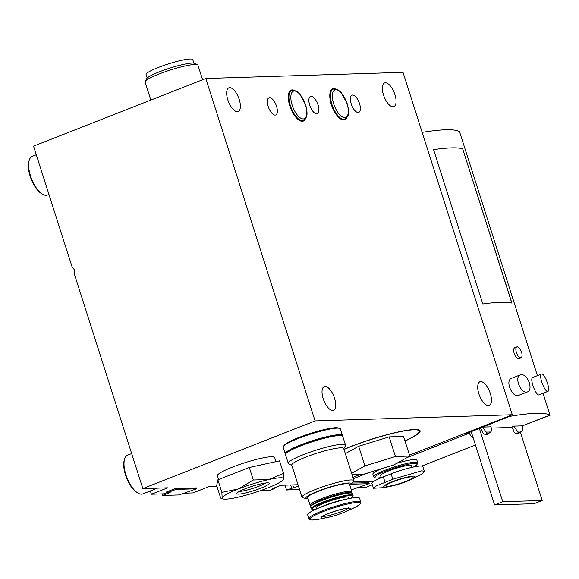<?xml version="1.0" encoding="UTF-8"?>
<svg xmlns="http://www.w3.org/2000/svg" width="579" height="579" viewBox="0 0 579 579"><rect width="100%" height="100%" fill="white"/><g stroke="black" fill="none" stroke-linecap="round" stroke-linejoin="round"><path stroke-width="0.87" d="M298.438 486.085L286.554 490.008L299.488 489.356M150.359 490.934L151.409 494.22L167.744 487.808L142.832 488.582L74.358 274.026A4.625 4.133 88.2 0 0 72.368 267.795L33.546 146.147L205.791 78.483L403.006 72.339L512.292 414.774L409.512 455.145M286.554 490.008L284.998 485.137M216.915 486.273L209.258 486.512L192.93 492.924L183.398 493.221M360.261 474.49L352.915 477.378M512.292 414.774L315.077 420.926L142.832 488.582M167.997 492.136L163.654 493.844L151.409 494.22M167.917 491.882L166.636 491.918L175.191 488.56L196.368 487.902L196.643 488.77L179.012 494.944L162.41 495.465L170.183 492.411L168.105 492.476L175.886 489.421L196.643 488.77M298.004 484.732L281.061 485.26L272.506 488.618L274.584 488.553L269.532 490.536L259.884 490.84M343.969 449.34A49.425 6.753 -17.7 0 1 414.6 429.502A49.425 6.753 -17.7 0 1 419.377 430.059A49.425 6.753 -17.7 0 1 405.011 441.032M205.791 78.483L315.077 420.926M325.051 386.468A12.709 5.443 -111.4 0 1 334.278 397.382A12.709 5.443 -111.4 0 1 333.526 410.294A12.709 5.443 -111.4 0 1 323.169 398.641A12.709 5.443 -111.4 0 1 324.233 386.634A12.709 5.443 -111.4 0 1 325.051 386.468M480.744 381.612A12.709 5.443 -111.4 0 1 489.972 392.526A12.709 5.443 -111.4 0 1 489.219 405.438A12.709 5.443 -111.4 0 1 478.862 393.785A12.709 5.443 -111.4 0 1 479.926 381.778A12.709 5.443 -111.4 0 1 480.744 381.612M274.584 488.553L274.374 487.887M291.606 488.025L290.629 484.956M293.683 487.959L292.706 484.891M357.098 98.539A9.242 3.959 68.6 0 0 350.44 98.017A9.242 3.959 68.6 0 0 355.68 111.371A9.242 3.959 68.6 0 0 360.21 106.449A19.643 19.643 0 0 0 357.098 98.539M315.584 99.834A9.242 3.959 68.6 0 0 308.918 99.313A9.242 3.959 68.6 0 0 314.165 112.666A9.242 3.959 68.6 0 0 318.689 107.745A19.643 19.643 0 0 0 315.584 99.834M274.062 101.13A9.242 3.959 68.6 0 0 267.404 100.608A9.242 3.959 68.6 0 0 272.644 113.962A9.242 3.959 68.6 0 0 277.175 109.04A19.643 19.643 0 0 0 274.062 101.13M335.212 88.811A16.639 7.122 68.6 0 0 332.693 88.811A16.639 7.122 68.6 0 0 332.151 106.905A16.639 7.122 68.6 0 0 344.86 119.788A16.639 7.122 68.6 0 0 346.705 118.065M293.698 90.107A16.639 7.122 68.6 0 0 291.179 90.107A16.639 7.122 68.6 0 0 290.629 108.193A16.639 7.122 68.6 0 0 303.345 121.083A16.639 7.122 68.6 0 0 305.184 119.361M239.221 99.472A12.709 5.443 68.6 0 0 228.864 87.82A12.709 5.443 68.6 0 0 227.808 99.827A12.709 5.443 68.6 0 0 238.164 111.479A12.709 5.443 68.6 0 0 239.221 99.472M394.914 94.616A12.709 5.443 68.6 0 0 384.557 82.963A12.709 5.443 68.6 0 0 383.501 94.97A12.709 5.443 68.6 0 0 393.858 106.623A12.709 5.443 68.6 0 0 394.914 94.616M48.969 194.486L47.485 195.072A20.801 8.902 -111.4 0 1 42.651 194.305A20.801 8.902 -111.4 0 1 30.535 176.002A20.801 8.902 -111.4 0 1 29.254 160.202A20.801 8.902 -111.4 0 1 32.272 156.352L36.296 154.767M42.651 194.305L41.753 193.784A19.874 8.511 -111.4 0 1 30.173 176.291A19.874 8.511 -111.4 0 1 28.95 161.194L29.254 160.202M157.51 488.126L142.847 493.887A20.801 8.902 -111.4 0 1 138.012 493.12A20.801 8.902 -111.4 0 1 125.904 474.816A20.801 8.902 -111.4 0 1 124.623 459.017A20.801 8.902 -111.4 0 1 127.641 455.166L131.657 453.589M138.012 493.12L137.114 492.599A19.874 8.511 -111.4 0 1 125.542 475.113A19.874 8.511 -111.4 0 1 124.311 460.008L124.623 459.017M150.851 100.066L145.105 82.066A27.734 3.785 -17.7 0 1 145.199 81.487A27.734 3.785 -17.7 0 1 166.325 71.362A27.734 3.785 -17.7 0 1 194.855 64.472A27.734 3.785 -17.7 0 1 197.533 64.783A27.734 3.785 -17.7 0 1 197.946 65.203L202.585 79.743M145.199 81.487L146.697 78.65A25.425 3.474 -17.7 0 1 166.064 69.371A25.425 3.474 -17.7 0 1 192.214 63.053A25.425 3.474 -17.7 0 1 194.674 63.343L197.533 64.783M147.211 78.02L146.096 74.539A24.499 3.344 -17.7 0 1 163.271 65.63A24.499 3.344 -17.7 0 1 190.042 59A24.499 3.344 -17.7 0 1 192.778 59.644L193.885 63.118M291.179 90.107L291.179 90.107A16.639 7.122 68.6 0 0 290.629 108.193A16.639 7.122 68.6 0 0 303.345 121.083L303.345 121.083M332.693 88.811L332.693 88.811A16.639 7.122 68.6 0 0 332.151 106.898A16.639 7.122 68.6 0 0 344.86 119.788L344.86 119.788M344.013 449.485A48.535 6.63 -17.7 0 1 413.847 429.792A48.535 6.63 -17.7 0 1 419.261 431.073L418.993 430.233A48.535 6.63 162.3 0 0 418.726 429.813M419.261 431.073A48.535 6.63 -17.7 0 1 404.96 440.88M345.345 453.646L358.64 446.279L389.16 436.892L403.541 436.443L409.809 456.071L393.669 465.017L363.149 474.404L352.075 474.744M351.605 473.275L364.908 465.914L358.64 446.279M364.908 465.914L395.428 456.52L389.16 436.892M395.428 456.52L409.809 456.071M532.825 377.494C529.134 378.297 536.205 396.702 539.187 394.849L548.052 391.368C545.071 393.221 537.992 374.816 541.691 374.005C543.493 374.085 545.411 377.146 547.437 383.175C548.892 387.85 549.095 390.579 548.052 391.368M462.628 148.694A138.671 18.941 -17.7 0 0 433.57 149.606L482.85 304.026A138.671 18.941 -17.7 0 1 511.916 303.121L462.628 148.694L511.793 303.092M508.818 416.135L508.948 416.54A138.671 18.941 -17.7 0 1 550.05 415.259L549.927 415.302A138.533 18.926 -17.7 0 0 549.898 415.288L522.193 425.898M422.163 132.367A138.671 18.941 -17.7 0 1 459.56 131.708L537.421 375.677M543.051 393.329L550.05 415.259M516.844 346.915L514.709 347.755C513.515 348.478 513.32 350.309 514.123 353.248C515.571 356.925 517.17 358.683 518.929 358.51L521.071 357.67A5.776 2.475 -111.4 0 1 516.367 352.372A5.776 2.475 -111.4 0 1 516.844 346.915A5.776 2.475 -111.4 0 1 521.259 351.388A5.776 2.475 -111.4 0 1 521.071 357.67M520.528 374.808C524.125 374.193 527.049 376.857 529.315 382.791C530.646 387.503 530.103 390.521 527.686 391.853C521.389 395.037 513.457 376.922 520.528 374.808L511.662 378.29C504.591 380.403 512.524 398.518 518.82 395.334L527.686 391.86M373.455 488.249L371.921 483.451A22.646 3.098 -17.7 0 1 383.327 476.879L391.107 473.825A22.646 3.098 -17.7 0 1 422.858 466.623L424.385 471.422M508.695 416.185L508.825 416.583A138.533 18.926 -17.7 0 1 508.963 416.562L479.376 428.453L502.76 501.74L494.596 504.946L471.205 431.659L479.376 428.453L480.859 428.409M512.002 427.44L491.238 428.084M486.056 434.539L484.218 434.112A9.242 3.959 68.6 0 1 482.748 432.831L482.98 431.883A9.242 3.959 68.6 0 1 480.671 427.99L483.002 427.078L491.043 426.824A9.242 3.959 -111.4 0 1 490.941 431.985L487.808 433.997L486.91 433.613L486.367 432.122A9.242 3.959 -111.4 0 1 483.002 427.078M517.192 433.562L515.353 433.135A9.242 3.959 68.6 0 1 513.891 431.862L514.116 430.914A9.242 3.959 68.6 0 1 511.807 427.02L514.145 426.108L522.186 425.854A9.242 3.959 -111.4 0 1 522.077 431.015L518.943 433.027L518.046 432.643L517.51 431.152A9.242 3.959 -111.4 0 1 514.145 426.108M469.33 433.266L466.927 433.338L471.205 431.659M473.195 437.876L472.37 437.623A9.242 3.959 68.6 0 1 469.004 432.571L471.219 431.702M365.508 487.446A2.309 0.992 68.6 0 1 365.378 487.525A2.309 0.992 68.6 0 1 365.226 487.554L356.736 487.815M352.3 483.038L368.924 482.799M518.509 433.041L517.879 433.548M487.373 434.011L486.744 434.518M522.077 431.015L517.51 431.152M490.941 431.985L486.367 432.122M466.146 432.897A2.309 0.992 68.6 0 0 466.927 433.338M520.478 432.426L542.205 500.509L502.76 501.74M542.205 500.509L534.041 503.716L494.596 504.946M433.577 149.628A138.671 18.941 -17.7 0 1 462.534 148.738M465.921 432.983A2.309 0.992 68.6 0 0 467.137 433.997L469.663 433.917M381.214 477.566A22.19 3.033 -17.7 0 1 375.192 477.755L374.041 477.176A23.109 3.156 -17.7 0 1 373.701 476.828A23.109 3.156 -17.7 0 1 389.906 468.425A23.109 3.156 -17.7 0 1 415.157 462.165A23.109 3.156 -17.7 0 1 417.734 462.773L416.902 460.153A23.109 3.156 162.3 0 0 414.325 459.545A23.109 3.156 162.3 0 0 396.781 463.294M381.322 468.809A23.109 3.156 162.3 0 0 372.869 474.208L373.701 476.828M353.291 481.981L373.889 481.337M381.264 477.711L380.584 475.591A16.176 2.207 -17.7 0 1 391.925 469.707A16.176 2.207 -17.7 0 1 409.606 465.328A16.176 2.207 -17.7 0 1 411.408 465.755L411.922 467.354M375.192 477.755A22.19 3.033 -17.7 0 1 389.016 469.851A22.19 3.033 -17.7 0 1 414.658 463.345A22.19 3.033 -17.7 0 1 417.061 464.387A22.19 3.033 -17.7 0 1 413.42 467.029M417.734 462.773A23.109 3.156 -17.7 0 1 417.662 463.258L417.061 464.387M383.949 487.641L373.484 488.242L376.35 485.875L392.837 479.253L421.845 470.763L424.356 471.436L421.787 474.208L409.766 480.136A16.429 2.244 -17.7 0 1 390.253 486.367A16.429 2.244 -17.7 0 1 389.189 483.016A16.429 2.244 -17.7 0 1 413.297 476.148A16.429 2.244 -17.7 0 1 409.766 480.136M411.531 476.843A14.33 1.954 -17.7 0 1 413.131 477.219A14.33 1.954 -17.7 0 1 400.075 483.443A14.33 1.954 -17.7 0 1 385.824 485.933A14.33 1.954 -17.7 0 1 395.87 480.722A14.33 1.954 -17.7 0 1 411.531 476.843M351.315 489.856L369.207 483.668L368.837 482.517M351.171 484.232L369.207 483.668M349.89 485.383A23.804 3.25 162.3 0 0 350.852 484.572L353.487 481.771A27.271 3.727 162.3 0 0 353.972 480.679A27.271 3.727 162.3 0 0 315.743 489.356A27.271 3.727 162.3 0 0 302.006 497.267A27.271 3.727 162.3 0 0 303.034 497.875L306.805 498.628A23.804 3.25 162.3 0 0 308.057 498.736M302.006 497.267L291.751 465.125A27.271 3.727 -17.7 0 1 305.488 457.222A27.271 3.727 -17.7 0 1 343.716 448.544L353.972 480.679M350.852 484.572A23.804 3.25 162.3 0 0 342.131 483.892A23.804 3.25 162.3 0 0 317.9 491.195A23.804 3.25 162.3 0 0 306.805 498.628M351.54 492.91L351.873 492.28A21.959 2.996 162.3 0 0 351.945 491.824L349.506 484.189A21.959 2.996 162.3 0 0 318.732 491.173A21.959 2.996 162.3 0 0 307.673 497.535L310.112 505.17A21.959 2.996 162.3 0 0 310.438 505.503L311.075 505.822M351.945 491.824A21.959 2.996 162.3 0 0 321.171 498.801A21.959 2.996 162.3 0 0 310.112 505.17M350.556 498.302A21.3 2.909 162.3 0 0 352.575 496.608L352.995 495.805A21.959 2.996 162.3 0 0 353.074 495.349L352.502 493.569A21.959 2.996 162.3 0 0 352.177 493.236L351.033 492.657A21.032 2.873 162.3 0 0 321.859 499.663A21.032 2.873 162.3 0 0 311.343 505.322L310.742 506.459A21.959 2.996 162.3 0 0 310.67 506.914L311.234 508.702A21.959 2.996 162.3 0 0 311.56 509.028L312.37 509.44A21.3 2.909 162.3 0 0 315.005 509.65M352.177 493.236A21.959 2.996 162.3 0 0 321.721 500.546A21.959 2.996 162.3 0 0 310.742 506.459M353.074 495.349A21.959 2.996 162.3 0 0 322.293 502.333A21.959 2.996 162.3 0 0 311.234 508.702M352.575 496.608A21.3 2.909 162.3 0 0 343.615 496.579A21.3 2.909 162.3 0 0 322.785 502.941A21.3 2.909 162.3 0 0 312.37 509.44M349.014 498.599L348.645 497.441A17.102 2.338 162.3 0 0 324.667 502.883A17.102 2.338 162.3 0 0 316.054 507.841L316.431 508.999M360.804 502.087L359.588 498.273A27.271 3.727 162.3 0 0 321.359 506.951A27.271 3.727 162.3 0 0 307.623 514.861L309.606 519.558C309.664 519.464 309.512 520.919 320.216 518.958A26.511 3.619 162.3 0 1 323.191 511.612A26.511 3.619 162.3 0 1 355.911 502.579A26.511 3.619 162.3 0 1 351.692 508.912C361.557 504.309 360.594 503.216 360.695 503.26L360.804 502.087A27.271 3.727 162.3 0 0 322.575 510.758A27.271 3.727 162.3 0 0 308.839 518.668M328.843 513.327A15.257 2.084 162.3 0 0 327.135 517.554A15.257 2.084 162.3 0 0 345.243 511.771A15.257 2.084 162.3 0 0 347.668 508.123A15.257 2.084 162.3 0 0 328.843 513.327M343.796 448.79L345.417 445.714A30.043 4.104 162.3 0 0 345.518 445.085A30.043 4.104 162.3 0 0 303.403 454.638A30.043 4.104 162.3 0 0 288.277 463.352A30.043 4.104 162.3 0 0 288.718 463.808L291.83 465.371M345.518 445.085L342.739 436.363A30.043 4.104 162.3 0 0 300.617 445.917A30.043 4.104 162.3 0 0 285.49 454.631L288.277 463.352M338.534 428.178A28.661 3.915 162.3 0 0 298.598 437.608A28.661 3.915 162.3 0 0 284.173 445.526M342.421 435.98A30.043 4.104 162.3 0 0 342.457 435.488L340.372 428.945A30.043 4.104 162.3 0 0 298.25 438.498A30.043 4.104 162.3 0 0 283.124 447.212L285.215 453.755A30.043 4.104 162.3 0 0 285.527 454.139M342.457 435.488A30.043 4.104 162.3 0 0 300.342 445.041A30.043 4.104 162.3 0 0 285.215 453.755M340.901 435.596A28.661 3.915 162.3 0 0 300.964 445.027A28.661 3.915 162.3 0 0 286.54 452.944M267.52 488.025A32.359 4.422 -17.7 0 1 236.681 497.506A32.359 4.422 -17.7 0 1 223.378 499.033A32.359 4.422 -17.7 0 1 222.148 497.962L221.873 492.374L238.454 488.929L253.298 480.027L269.293 479.441A32.359 4.422 -17.7 0 1 283.826 478.992L283.24 479.933A32.359 4.422 -17.7 0 1 267.52 488.025M283.544 473.405L279.541 460.862L249.296 467.492L217.87 479.832L216.684 485.557L220.686 498.092L221.518 498.657L222.148 497.962A32.359 4.422 -17.7 0 1 238.454 488.929A32.359 4.422 -17.7 0 1 269.293 479.441L283.544 473.405L283.826 478.992A32.359 4.422 -17.7 0 1 283.24 479.933M260.644 488.235A17.052 2.33 -17.7 0 1 244.374 493.243A17.052 2.33 -17.7 0 1 236.739 493.467A17.052 2.33 -17.7 0 1 252.278 486.259A17.052 2.33 -17.7 0 1 269.119 483.132A17.052 2.33 -17.7 0 1 260.644 488.235M265.956 482.951A15.713 2.15 -17.7 0 1 259.349 486.078A15.713 2.15 -17.7 0 1 239.214 491.484M218.601 479.55L217.4 475.8A30.043 4.104 -17.7 0 1 244.779 462.759A30.043 4.104 -17.7 0 1 274.649 457.533L275.966 461.651M217.87 479.832L221.873 492.374M249.296 467.492L253.298 480.027M161.91 493.894L162.41 495.465M167.787 491.47L168.105 492.476M175.886 489.421L175.603 488.546M291.736 90.382A16.176 6.926 68.6 0 0 291.201 107.969A16.176 6.926 68.6 0 0 303.562 120.497L306.501 116.972C306.638 116.69 308.028 113.404 305.611 104.813L299.567 93.718L296.282 90.968L291.736 90.382M305.459 104.777A14.793 6.333 68.6 0 0 291.635 92.995A14.793 6.333 68.6 0 0 299.35 117.175A14.793 6.333 68.6 0 0 305.459 104.777M333.251 89.086A16.176 6.926 68.6 0 0 332.722 106.674A16.176 6.926 68.6 0 0 345.084 119.202L348.015 115.677C348.153 115.395 349.55 112.109 347.132 103.518L341.082 92.423L337.803 89.673L333.251 89.086M346.973 103.482A14.793 6.333 68.6 0 0 333.157 91.699A14.793 6.333 68.6 0 0 340.872 115.88A14.793 6.333 68.6 0 0 346.973 103.482M365.226 487.554L372.34 484.761L365.378 487.525M421.773 466.081L475.46 444.99L421.83 466.088M353.335 478.695L368.331 472.804M407.066 457.591L467.137 433.997M391.107 473.825L392.837 479.253M383.327 476.879L385.064 482.307M344.512 499.612A17.102 2.338 162.3 0 0 325.398 505.17A17.102 2.338 162.3 0 0 320.679 507.218M322.59 516.33A13.867 1.896 162.3 0 0 335.849 513.609A13.867 1.896 162.3 0 0 348.232 508.145M517.858 433.541L517.286 433.562M486.715 434.518L486.15 434.532M522.2 425.927L546.504 416.381M518.002 433.519L519.653 432.875M486.859 434.489L488.517 433.845M390.253 486.367L383.949 487.648M532.825 377.486L541.683 374.005M345.243 511.771L351.692 508.912M327.135 517.554L320.216 518.958M322.062 516.019L321.996 516.815C321.895 517.112 320.969 516.627 328.93 513.305C339.258 509.658 345.945 507.957 349.007 508.196L348.486 507.588M223.378 499.033L221.511 498.664"/></g></svg>
